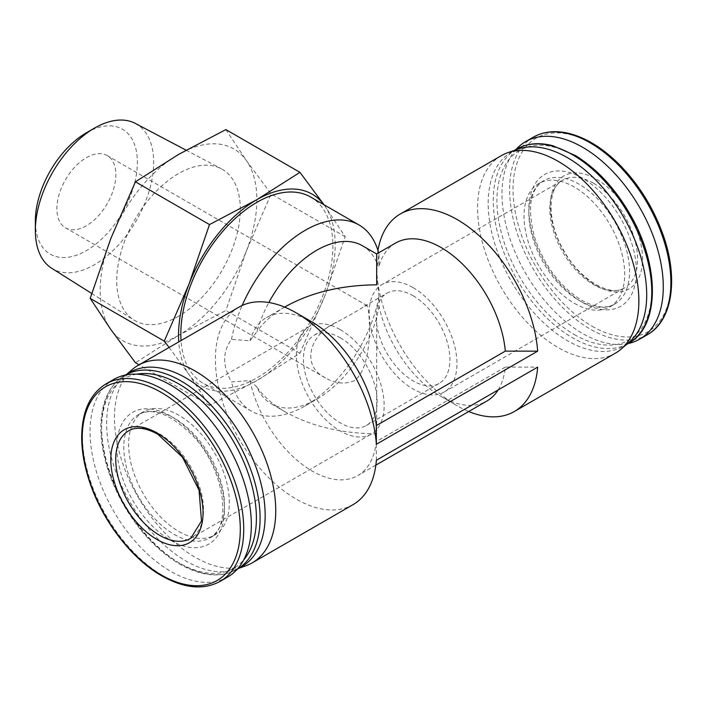 <?xml version="1.0" encoding="UTF-8"?>
<svg xmlns="http://www.w3.org/2000/svg" width="707" height="707" viewBox="0 0 707 707"><rect width="100%" height="100%" fill="white"/><g stroke="black" fill="none" stroke-linecap="round" stroke-linejoin="round"><path stroke-width="0.53" stroke-dasharray="3.54 2.65" d="M413.074 295.729A52.132 30.101 60 0 1 447.133 341.667A52.132 30.101 60 0 1 439.135 383.45A52.132 30.101 60 0 1 387.003 353.35A52.132 30.101 60 0 1 387.003 293.149A52.132 30.101 60 0 1 413.074 295.729M340.261 337.76A52.132 30.101 60 0 1 374.321 383.707A52.132 30.101 60 0 1 366.332 425.481A52.132 30.101 60 0 1 314.2 395.381A52.132 30.101 60 0 1 314.2 335.18A52.132 30.101 60 0 1 340.261 337.76M354.552 380.596C344.91 384.573 335.198 383.662 325.414 377.883C300.139 365.59 310.117 333.457 336.779 322.153C351.07 314.544 360.287 309.224 364.432 306.193L367.119 305.645C369.248 305.017 374.754 365.219 354.552 380.596M596.425 285.699A65.23 37.665 -120 0 0 642.548 259.071A65.23 37.665 -120 0 0 596.425 179.18A65.23 37.665 -120 0 0 550.293 205.808A65.23 37.665 -120 0 0 596.425 285.699M256.862 380.596A110.787 63.966 -60 0 1 189.016 374.542L209.493 405.473L256.862 380.596L299.954 353.253L324.699 296.206A110.787 63.966 -60 0 1 256.862 380.596M169.114 347.455L189.016 374.542A110.787 63.966 -60 0 1 178.738 341.905M324.699 205.746A110.787 63.966 -60 0 1 324.699 296.206L345.175 236.686L324.699 205.746A110.787 63.966 -60 0 0 323.956 204.721M377.953 250.411A114.039 65.839 -120 0 0 376.672 266.203A114.039 65.839 -120 0 0 457.305 405.871A114.039 65.839 -120 0 0 457.314 405.871A114.039 65.839 -120 0 0 468.714 411.518M498.135 389.937A91.238 52.672 -120 0 0 505.319 367.083L537.656 367.127M395.567 243.058A91.238 52.672 -120 0 0 379.014 266.274L379.005 254.211L376.672 271.523L379.005 296.772L379.014 306.078A91.238 52.672 -120 0 0 441.177 396.565A91.238 52.672 -120 0 0 486.796 401.081M505.319 367.083L376.301 441.575A91.238 52.672 -120 0 1 357.777 475.572A91.238 52.672 -120 0 1 249.986 380.569L231.481 381.948C222.413 366.023 222.413 351.839 231.481 339.378L249.986 340.765L256.862 331.663A91.238 52.672 -60 0 1 268.846 302.516M379.014 306.078L376.672 317.788A91.238 52.672 -60 0 1 316.763 399.225A91.238 52.672 -60 0 1 271.143 403.741A91.238 52.672 -60 0 1 256.862 386.959L249.986 380.569M256.862 386.959C263.464 396.415 272.99 404.757 285.434 411.987C310.868 426.206 341.278 433.479 376.672 433.806L376.672 317.788M376.672 253.963L376.672 262.491L379.014 266.274M285.434 306.644C272.99 313.873 263.464 322.215 256.862 331.663M312.158 322.065A91.238 52.672 -120 0 0 266.539 317.549A91.238 52.672 -120 0 0 249.986 340.765M376.371 460.239L376.301 441.575M239.01 307.112A114.039 65.839 -120 0 0 221.53 398.492A114.039 65.839 -120 0 0 296.03 498.992A114.039 65.839 -120 0 0 353.049 504.639M310.62 197.023A107.526 62.083 -60 0 1 327.102 283.189A107.526 62.083 -60 0 1 256.862 377.936A107.526 62.083 -60 0 1 203.095 383.265A107.526 62.083 -60 0 1 181.045 340.571M379.005 296.772A107.526 62.083 -60 0 1 305.247 405.871A107.526 62.083 -60 0 1 251.48 411.2A107.526 62.083 -60 0 1 231.481 381.948M231.481 339.378A107.526 62.083 -60 0 1 242.165 305.477M378.652 252.823A107.526 62.083 -60 0 1 379.005 254.211M305.247 405.871L316.763 399.225M516.092 149.389A114.039 65.839 -120 0 0 511.32 242.66A114.039 65.839 -120 0 0 582.648 333.51A114.039 65.839 -120 0 0 628.178 343.531M574.358 303.312A71.195 41.103 -120 0 0 609.955 306.838A71.195 41.103 -120 0 0 609.955 224.632A71.195 41.103 -120 0 0 538.761 183.528A71.195 41.103 -120 0 0 527.846 240.574A71.195 41.103 -120 0 0 574.358 303.312M517.657 149.221A112.086 64.717 -120 0 0 511.4 152.102A112.086 64.717 -120 0 0 494.22 241.918A112.086 64.717 -120 0 0 567.438 340.694A112.086 64.717 -120 0 0 623.486 346.244A112.086 64.717 -120 0 0 629.115 342.268M501.201 155.726A114.039 65.839 -120 0 0 483.721 247.114A114.039 65.839 -120 0 0 558.23 347.614A114.039 65.839 -120 0 0 615.249 353.261M132.368 369.416A114.039 65.839 -120 0 0 122.355 462.281A114.039 65.839 -120 0 0 195.114 557.249A114.039 65.839 -120 0 0 245.762 565.839M129.849 372.386A112.086 64.717 -120 0 0 124.229 376.363A112.086 64.717 -120 0 0 114.384 467.636A112.086 64.717 -120 0 0 185.897 560.978A112.086 64.717 -120 0 0 235.678 569.409A112.086 64.717 -120 0 0 241.944 566.528M178.986 531.576A71.195 41.103 -120 0 0 214.583 535.102A71.195 41.103 -120 0 0 214.583 452.895A71.195 41.103 -120 0 0 143.388 411.792A71.195 41.103 -120 0 0 132.474 468.838A71.195 41.103 -120 0 0 178.986 531.576M113.668 379.473A114.039 65.839 -120 0 0 96.187 470.853A114.039 65.839 -120 0 0 170.687 571.353A114.039 65.839 -120 0 0 227.707 577M362.382 245.718A91.238 52.672 -60 0 1 376.672 262.491M299.954 353.253L225.887 310.497L178.526 335.374L135.435 362.718M345.175 236.686L271.117 193.93L246.363 250.976L225.887 310.497M209.493 405.473L139.058 364.812M225.887 129.584L246.363 160.524L271.117 193.93M86.36 225.763A41.704 24.082 -60 0 1 65.512 227.831A41.704 24.082 -60 0 1 65.512 179.666A41.704 24.082 -60 0 1 107.217 155.584A41.704 24.082 -60 0 1 113.606 189.008A41.704 24.082 -60 0 1 86.36 225.763M86.36 132.801A72.141 41.651 -60 0 1 137.379 162.256A72.141 41.651 -60 0 1 86.36 250.614A72.141 41.651 -60 0 1 35.35 221.158M135.399 123.442A83.656 48.297 -60 0 1 149.407 190.156A83.656 48.297 -60 0 1 94.508 264.718A83.656 48.297 -60 0 1 51.761 268.307M178.526 316.25A87.368 50.444 -60 0 1 133.888 320.006A87.368 50.444 -60 0 1 134.843 219.691A87.368 50.444 -60 0 1 221.229 168.717A87.368 50.444 -60 0 1 235.855 238.383A87.368 50.444 -60 0 1 178.526 316.25M178.526 335.374A110.787 63.966 -60 0 1 110.681 329.312A110.787 63.966 -60 0 1 110.681 238.86A110.787 63.966 -60 0 1 178.526 154.462A110.787 63.966 -60 0 1 246.363 160.524A110.787 63.966 -60 0 1 246.363 250.976A110.787 63.966 -60 0 1 178.526 335.374M340.261 329.648A62.075 35.836 60 0 1 380.817 384.352A62.075 35.836 60 0 1 371.299 434.089A62.075 35.836 60 0 1 309.233 398.253A62.075 35.836 60 0 1 309.233 326.572A62.075 35.836 60 0 1 340.261 329.648M413.074 287.616A62.075 35.836 60 0 1 453.62 342.312A62.075 35.836 60 0 1 444.111 392.049A62.075 35.836 60 0 1 382.036 356.213A62.075 35.836 60 0 1 382.036 284.541A62.075 35.836 60 0 1 413.074 287.616M592.077 326.219A111.777 64.531 -120 0 0 660.524 228.838A111.777 64.531 -120 0 0 523.631 149.796A111.777 64.531 -120 0 0 592.077 326.219M533.228 137.238A114.039 65.839 -120 0 0 515.748 228.626A114.039 65.839 -120 0 0 590.248 329.126A114.039 65.839 -120 0 0 647.267 334.773M582.648 302.516A76.082 43.922 -120 0 0 629.239 236.235A76.082 43.922 -120 0 0 536.056 182.433A76.082 43.922 -120 0 0 582.648 302.516M579.192 300.519A71.195 41.103 -120 0 0 614.79 304.045A71.195 41.103 -120 0 0 614.79 221.839A71.195 41.103 -120 0 0 543.595 180.736A71.195 41.103 -120 0 0 532.68 237.782A71.195 41.103 -120 0 0 579.192 300.519M574.358 334.57A109.479 63.206 -120 0 0 641.399 239.196A109.479 63.206 -120 0 0 507.308 161.779A109.479 63.206 -120 0 0 574.358 334.57M516.463 149.177A112.086 64.717 -120 0 0 499.283 238.993A112.086 64.717 -120 0 0 572.511 337.769A112.086 64.717 -120 0 0 628.558 343.319M180.824 563.903A112.086 64.717 -120 0 0 236.872 569.453A112.086 64.717 -120 0 0 237.252 569.232L236.872 569.453C220.637 578.211 201.522 576.408 179.525 564.036C157.688 551.045 139.014 531.284 123.522 504.754C108.913 478.798 101.34 453.452 100.809 428.698C100.862 402.946 108.851 385.156 124.785 375.311A112.086 64.717 -120 0 0 107.605 465.126A112.086 64.717 -120 0 0 180.824 563.903M136.628 374.171A109.479 63.206 -120 0 0 104.786 456.13A109.479 63.206 -120 0 0 178.986 562.843A109.479 63.206 -120 0 0 243.782 559.767M174.143 534.368A71.195 41.103 -120 0 0 209.74 537.894A71.195 41.103 -120 0 0 209.74 455.688A71.195 41.103 -120 0 0 138.545 414.585A71.195 41.103 -120 0 0 127.631 471.631A71.195 41.103 -120 0 0 174.143 534.368M170.687 540.36A76.082 43.922 -120 0 0 217.279 474.07A76.082 43.922 -120 0 0 124.096 420.276A76.082 43.922 -120 0 0 170.687 540.36M106.068 383.857A114.039 65.839 -120 0 0 88.587 475.245A114.039 65.839 -120 0 0 163.087 575.737A114.039 65.839 -120 0 0 220.107 581.384M593.712 183.325A62.075 35.836 60 0 1 634.259 238.029A62.075 35.836 60 0 1 624.741 287.767A62.075 35.836 60 0 1 562.675 251.931A62.075 35.836 60 0 1 562.675 180.25A62.075 35.836 60 0 1 593.712 183.325M309.233 326.572L128.594 430.863A62.075 35.836 60 0 1 159.632 433.939A62.075 35.836 60 0 1 200.178 488.634A62.075 35.836 60 0 1 190.669 538.381L371.299 434.089M366.332 425.481L439.135 383.45M314.2 335.18L336.771 322.153M364.432 306.184L387.003 293.149M441.177 396.565L457.305 405.871M376.672 271.523L376.672 266.203M375.859 465.126L357.777 475.572M284.621 307.112L266.539 317.549M251.48 411.2L203.095 383.265M609.955 306.838L614.79 304.045C606.526 308.977 595.48 307.713 581.64 300.281C559.811 286.565 544.054 265.381 534.368 236.73C527.13 207.734 530.206 189.069 543.595 180.736L538.761 183.528M514.378 150.379L511.4 152.102M626.464 344.521L623.486 346.244M235.678 569.409L238.957 568.251M124.229 376.363L126.871 374.109M143.388 411.792L138.545 414.585C152.571 407.126 170.378 413.904 191.968 434.929C225.4 468.502 232.108 529.163 209.74 537.894L214.583 535.102M285.434 411.987L271.143 403.741M91.724 293.467L133.888 320.006M186.082 150.176L221.229 168.717M444.111 392.049L624.741 287.767C611.458 297.523 579.811 280.785 563.338 249.748C546.158 220.39 548.146 186.736 562.675 180.25L382.036 284.541M367.119 305.645L107.217 155.584M325.414 377.883L65.512 227.831"/><path stroke-width="1.06" d="M156.919 432.923A65.23 37.665 60 0 1 196.864 535.879A65.23 37.665 60 0 1 116.973 489.757A65.23 37.665 60 0 1 156.919 432.923M178.738 341.905A110.787 63.966 -60 0 1 189.016 284.081L164.271 341.136L169.114 347.455M323.992 204.738L299.954 172.34L256.862 199.683L209.493 224.57L189.016 284.081A110.787 63.966 -60 0 1 256.862 199.683A110.787 63.966 -60 0 1 323.956 204.721M505.319 351.123L376.301 425.614L376.371 444.279L537.656 351.158L505.319 351.123A91.238 52.672 -120 0 0 462.634 264.206A91.238 52.672 -120 0 0 395.567 243.058L376.672 253.963L362.382 245.718A91.238 52.672 -60 0 0 268.846 302.516M537.656 351.158A114.039 65.839 -120 0 0 484.949 241.237A114.039 65.839 -120 0 0 400.286 213.991A114.039 65.839 -120 0 0 377.953 250.411M468.714 411.518A114.039 65.839 -120 0 0 514.334 411.518A114.039 65.839 -120 0 0 537.656 367.127L376.371 460.239A114.039 65.839 -120 0 1 353.049 504.639L252.134 562.896A114.039 65.839 -120 0 0 252.134 431.217A114.039 65.839 -120 0 0 138.095 365.369A114.039 65.839 -120 0 0 132.368 369.416L126.871 374.109M375.859 465.126L486.796 401.081A91.238 52.672 -120 0 0 498.135 389.937M284.621 307.112L285.434 306.644C310.868 292.424 341.278 285.151 376.672 284.824L376.672 253.963M376.301 425.614A91.238 52.672 -120 0 0 312.158 322.065L296.03 312.759A114.039 65.839 -120 0 0 239.01 307.112L138.095 365.369M376.371 444.279A114.039 65.839 -120 0 0 296.03 312.759M181.045 340.571A107.526 62.083 -60 0 1 225.118 228.688A107.526 62.083 -60 0 1 310.62 197.023L359.006 224.959A107.526 62.083 -60 0 1 378.652 252.823M242.165 305.477A107.526 62.083 -60 0 1 359.006 224.959M628.178 343.531A114.039 65.839 -120 0 0 639.667 339.157A114.039 65.839 -120 0 0 639.667 207.469A114.039 65.839 -120 0 0 525.628 141.63A114.039 65.839 -120 0 0 516.092 149.389M514.334 411.518L615.249 353.261A114.039 65.839 -120 0 0 620.976 349.205L629.115 342.268A112.086 64.717 -120 0 0 623.486 216.819A112.086 64.717 -120 0 0 517.657 149.221L507.573 152.792A114.039 65.839 -120 0 0 501.201 155.726L400.286 213.991M620.976 349.205A114.039 65.839 -120 0 0 615.249 221.574A114.039 65.839 -120 0 0 507.573 152.792M238.957 568.251L245.762 565.839A114.039 65.839 -120 0 0 252.134 562.896M125.166 375.09A112.086 64.717 -120 0 1 236.872 440.028A112.086 64.717 -120 0 1 237.252 569.232L241.944 566.528A112.086 64.717 -120 0 0 241.944 437.103A112.086 64.717 -120 0 0 129.849 372.386L125.157 375.099M220.107 581.384L227.707 577A114.039 65.839 -120 0 0 227.716 445.313A114.039 65.839 -120 0 0 113.668 379.473L106.068 383.857C89.922 393.826 81.8 411.845 81.685 437.907C81.844 452.878 84.858 468.635 90.743 485.179C104 522.915 132.403 559.237 161.788 575.869C184.156 588.454 203.598 590.301 220.107 581.384A114.039 65.839 -120 0 0 220.116 449.705A114.039 65.839 -120 0 0 106.068 383.857M139.058 364.812L135.435 362.718L110.681 329.312L90.204 298.372L110.681 238.86L135.435 181.805L178.526 154.462L225.887 129.584L299.954 172.34M164.271 341.136L90.204 298.372M209.493 224.57L135.435 181.805M91.724 293.467L51.761 268.307A83.656 48.297 -60 0 1 35.35 230.562L35.35 221.158A72.141 41.651 -60 0 1 86.36 132.801L94.508 128.1A83.656 48.297 -60 0 1 135.399 123.442L186.082 150.176M35.35 230.562A83.656 48.297 -60 0 1 94.508 128.1M161.258 392.412A111.777 64.531 -120 0 0 82.224 438.048A111.777 64.531 -120 0 0 161.258 574.941A111.777 64.531 -120 0 0 240.3 529.313A111.777 64.531 -120 0 0 161.258 392.412M533.228 137.238C543.674 131.343 555.843 130.132 569.736 133.614C586.2 137.98 602.391 147.94 618.325 163.511C637.953 183.175 652.702 206.488 662.592 233.451C678.888 277.718 672.728 320.819 647.267 334.773A114.039 65.839 -120 0 0 647.267 203.086A114.039 65.839 -120 0 0 533.228 137.238L525.628 141.63M516.463 149.177C526.909 143.282 539.079 142.151 552.98 145.766L575.507 155.593C596.69 168.69 614.79 188.115 629.813 213.876C660.126 265.098 660.064 326.705 628.558 343.319A112.086 64.717 -120 0 0 628.558 213.885A112.086 64.717 -120 0 0 516.463 149.177L514.378 150.379M243.782 559.767A109.479 63.206 -120 0 0 233.725 441.84A109.479 63.206 -120 0 0 136.628 374.171M190.669 538.381A62.075 35.836 60 0 1 128.594 502.536A62.075 35.836 60 0 1 128.594 430.863C135.859 426.533 145.554 427.62 157.679 434.133L182.477 457.208L199.038 490.163L201.513 521.015L190.669 538.381M647.267 334.773L639.667 339.157M628.558 343.319L626.464 344.521"/></g></svg>
